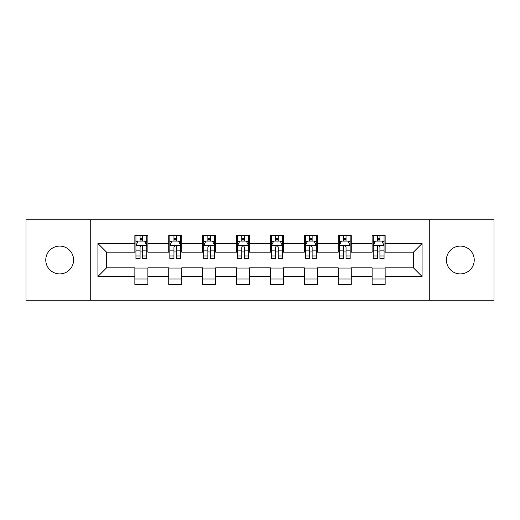 <?xml version="1.0" encoding="UTF-8"?>
<svg xmlns="http://www.w3.org/2000/svg" width="520" height="520" viewBox="0 0 520 520"><rect width="100%" height="100%" fill="white"/><g stroke="black" fill="none" stroke-linecap="round" stroke-linejoin="round"><path stroke-width="0.78" d="M460.324 246.097A13.904 13.904 0 0 0 446.42 260A13.904 13.904 0 0 0 460.324 273.904A13.904 13.904 0 0 0 474.227 260A13.904 13.904 0 0 0 460.324 246.097M59.677 246.097A13.904 13.904 0 0 0 45.773 260A13.904 13.904 0 0 0 59.677 273.904A13.904 13.904 0 0 0 73.58 260A13.904 13.904 0 0 0 59.677 246.097M429.254 300.196L494 300.196L494 219.804L429.254 219.804L429.254 300.196L90.747 300.196L90.747 219.804L26 219.804L26 300.196L90.747 300.196M429.254 219.804L90.747 219.804M385.144 243.49L385.144 235.56L372.112 235.56L372.112 243.49L351.254 243.49L351.254 235.56L338.215 235.56L338.215 243.49L317.363 243.49L317.363 235.56L304.324 235.56L304.324 243.49L283.465 243.49L283.465 235.56L270.426 235.56L270.426 243.49L249.574 243.49L249.574 235.56L236.535 235.56L236.535 243.49L215.677 243.49L215.677 235.56L202.638 235.56L202.638 243.49L181.786 243.49L181.786 235.56L168.747 235.56L168.747 243.49L147.888 243.49L147.888 235.56L134.856 235.56L134.856 243.49L97.916 243.49L97.916 276.51L106.606 267.82L134.856 267.82L134.856 284.44L147.888 284.44L147.888 267.82L168.747 267.82L168.747 284.44L181.786 284.44L181.786 267.82L202.638 267.82L202.638 284.44L215.677 284.44L215.677 267.82L236.535 267.82L236.535 284.44L249.574 284.44L249.574 267.82L270.426 267.82L270.426 284.44L283.465 284.44L283.465 267.82L304.324 267.82L304.324 284.44L317.363 284.44L317.363 267.82L338.215 267.82L338.215 284.44L351.254 284.44L351.254 267.82L372.112 267.82L372.112 284.44L385.144 284.44L385.144 267.82L413.394 267.82L413.394 252.181L385.144 252.181L385.144 243.49L422.084 243.49L422.084 276.51L385.144 276.51M372.112 276.51L351.254 276.51M338.215 276.51L317.363 276.51M304.324 276.51L283.465 276.51M270.426 276.51L249.574 276.51M236.535 276.51L215.677 276.51M202.638 276.51L181.786 276.51M168.747 276.51L147.888 276.51M134.856 276.51L97.916 276.51M372.112 243.49L372.112 252.181L351.254 252.181L351.254 243.49M338.215 243.49L338.215 252.181L317.363 252.181L317.363 243.49M304.324 243.49L304.324 252.181L283.465 252.181L283.465 243.49M270.426 243.49L270.426 252.181L249.574 252.181L249.574 243.49M236.535 243.49L236.535 252.181L215.677 252.181L215.677 243.49M202.638 243.49L202.638 252.181L181.786 252.181L181.786 243.49M168.747 243.49L168.747 252.181L147.888 252.181L147.888 243.49M134.856 243.49L134.856 252.181L106.606 252.181L97.916 243.49M106.606 252.181L106.606 267.82M422.084 276.51L413.394 267.82M413.394 252.181L422.084 243.49M134.856 240.988L135.941 240.988M140.069 240.988L142.675 240.988M146.803 240.988L147.888 240.988M134.856 251.96L135.941 251.96M140.069 251.96L142.675 251.96M146.803 251.96L147.888 251.96M134.856 268.041L147.888 268.041M134.856 279.012L147.888 279.012M168.747 268.041L181.786 268.041M168.747 279.012L181.786 279.012M168.747 240.988L169.832 240.988M173.959 240.988L176.566 240.988M180.694 240.988L181.786 240.988M168.747 251.96L169.832 251.96M173.959 251.96L176.566 251.96M180.694 251.96L181.786 251.96M202.638 268.041L215.677 268.041M202.638 279.012L215.677 279.012M202.638 240.988L203.73 240.988M207.857 240.988L210.464 240.988M214.591 240.988L215.677 240.988M202.638 251.96L203.73 251.96M207.857 251.96L210.464 251.96M214.591 251.96L215.677 251.96M236.535 268.041L249.574 268.041M236.535 279.012L249.574 279.012M236.535 240.988L237.62 240.988M241.748 240.988L244.355 240.988M248.482 240.988L249.574 240.988M236.535 251.96L237.62 251.96M241.748 251.96L244.355 251.96M248.482 251.96L249.574 251.96M270.426 268.041L283.465 268.041M270.426 279.012L283.465 279.012M270.426 240.988L271.518 240.988M275.646 240.988L278.252 240.988M282.38 240.988L283.465 240.988M270.426 251.96L271.518 251.96M275.646 251.96L278.252 251.96M282.38 251.96L283.465 251.96M304.324 268.041L317.363 268.041M304.324 279.012L317.363 279.012M304.324 240.988L305.409 240.988M309.536 240.988L312.143 240.988M316.271 240.988L317.363 240.988M304.324 251.96L305.409 251.96M309.536 251.96L312.143 251.96M316.271 251.96L317.363 251.96M338.215 268.041L351.254 268.041M338.215 279.012L351.254 279.012M338.215 240.988L339.307 240.988M343.434 240.988L346.041 240.988M350.168 240.988L351.254 240.988M338.215 251.96L339.307 251.96M343.434 251.96L346.041 251.96M350.168 251.96L351.254 251.96M372.112 268.041L385.144 268.041M372.112 279.012L385.144 279.012M372.112 240.988L373.197 240.988M377.325 240.988L379.932 240.988M384.059 240.988L385.144 240.988M372.112 251.96L373.197 251.96M377.325 251.96L379.932 251.96M384.059 251.96L385.144 251.96M142.675 238.381L140.069 238.381M146.803 255.97L142.675 255.97L142.675 258.694L146.803 258.694L146.803 245.44L144.631 241.098L138.112 241.098L135.941 245.44L135.941 258.694L140.069 258.694L140.069 255.97L135.941 255.97M135.941 245.44L135.941 235.56M146.803 245.44L146.803 235.56M140.069 241.098L140.069 235.56M142.675 235.56L142.675 241.098M142.675 255.97L142.675 247.072C141.804 245.401 140.94 245.401 140.069 247.072L140.069 255.97M176.566 238.381L173.959 238.381M180.694 255.97L176.566 255.97L176.566 258.694L180.694 258.694L180.694 245.44L178.522 241.098L172.003 241.098L169.832 245.44L169.832 258.694L173.959 258.694L173.959 255.97L169.832 255.97M169.832 245.44L169.832 235.56M180.694 245.44L180.694 235.56M173.959 241.098L173.959 235.56M176.566 235.56L176.566 241.098M176.566 255.97L176.566 247.072C175.702 245.401 174.831 245.401 173.959 247.072L173.959 255.97M210.464 238.381L207.857 238.381M214.591 255.97L210.464 255.97L210.464 258.694L214.591 258.694L214.591 245.44L212.42 241.098L205.9 241.098L203.73 245.44L203.73 258.694L207.857 258.694L207.857 255.97L203.73 255.97M203.73 245.44L203.73 235.56M214.591 245.44L214.591 235.56M207.857 241.098L207.857 235.56M210.464 235.56L210.464 241.098M210.464 255.97L210.464 247.072C209.593 245.401 208.728 245.401 207.857 247.072L207.857 255.97M244.355 238.381L241.748 238.381M248.482 255.97L244.355 255.97L244.355 258.694L248.482 258.694L248.482 245.44L246.311 241.098L239.792 241.098L237.62 245.44L237.62 258.694L241.748 258.694L241.748 255.97L237.62 255.97M237.62 245.44L237.62 235.56M248.482 245.44L248.482 235.56M241.748 241.098L241.748 235.56M244.355 235.56L244.355 241.098M244.355 255.97L244.355 247.072C243.49 245.401 242.619 245.401 241.748 247.072L241.748 255.97M278.252 238.381L275.646 238.381M282.38 255.97L278.252 255.97L278.252 258.694L282.38 258.694L282.38 245.44L280.209 241.098L273.689 241.098L271.518 245.44L271.518 258.694L275.646 258.694L275.646 255.97L271.518 255.97M271.518 245.44L271.518 235.56M282.38 245.44L282.38 235.56M275.646 241.098L275.646 235.56M278.252 235.56L278.252 241.098M278.252 255.97L278.252 247.072C277.381 245.401 276.517 245.401 275.646 247.072L275.646 255.97M312.143 238.381L309.536 238.381M316.271 255.97L312.143 255.97L312.143 258.694L316.271 258.694L316.271 245.44L314.1 241.098L307.58 241.098L305.409 245.44L305.409 258.694L309.536 258.694L309.536 255.97L305.409 255.97M305.409 245.44L305.409 235.56M316.271 245.44L316.271 235.56M309.536 241.098L309.536 235.56M312.143 235.56L312.143 241.098M312.143 255.97L312.143 247.072C311.279 245.401 310.408 245.401 309.536 247.072L309.536 255.97M346.041 238.381L343.434 238.381M350.168 255.97L346.041 255.97L346.041 258.694L350.168 258.694L350.168 245.44L347.997 241.098L341.478 241.098L339.307 245.44L339.307 258.694L343.434 258.694L343.434 255.97L339.307 255.97M339.307 245.44L339.307 235.56M350.168 245.44L350.168 235.56M343.434 241.098L343.434 235.56M346.041 235.56L346.041 241.098M346.041 255.97L346.041 247.072C345.169 245.401 344.305 245.401 343.434 247.072L343.434 255.97M379.932 238.381L377.325 238.381M384.059 255.97L379.932 255.97L379.932 258.694L384.059 258.694L384.059 245.44L381.888 241.098L375.369 241.098L373.197 245.44L373.197 258.694L377.325 258.694L377.325 255.97L373.197 255.97M373.197 245.44L373.197 235.56M384.059 245.44L384.059 235.56M377.325 241.098L377.325 235.56M379.932 235.56L379.932 241.098M379.932 255.97L379.932 247.072C379.067 245.401 378.196 245.401 377.325 247.072L377.325 255.97M146.751 245.336L135.993 245.336M135.941 241.358L137.982 241.358M144.762 241.358L146.803 241.358M140.069 250.146L135.941 250.146M146.803 250.146L142.675 250.146M142.675 239.766L140.069 239.766M180.642 245.336L169.884 245.336M169.832 241.358L171.873 241.358M178.653 241.358L180.694 241.358M173.959 250.146L169.832 250.146M180.694 250.146L176.566 250.146M176.566 239.766L173.959 239.766M214.539 245.336L203.781 245.336M203.73 241.358L205.77 241.358M212.55 241.358L214.591 241.358M207.857 250.146L203.73 250.146M214.591 250.146L210.464 250.146M210.464 239.766L207.857 239.766M248.43 245.336L237.672 245.336M237.62 241.358L239.661 241.358M246.441 241.358L248.482 241.358M241.748 250.146L237.62 250.146M248.482 250.146L244.355 250.146M244.355 239.766L241.748 239.766M282.328 245.336L271.57 245.336M271.518 241.358L273.559 241.358M280.339 241.358L282.38 241.358M275.646 250.146L271.518 250.146M282.38 250.146L278.252 250.146M278.252 239.766L275.646 239.766M316.219 245.336L305.461 245.336M305.409 241.358L307.45 241.358M314.23 241.358L316.271 241.358M309.536 250.146L305.409 250.146M316.271 250.146L312.143 250.146M312.143 239.766L309.536 239.766M350.116 245.336L339.359 245.336M339.307 241.358L341.348 241.358M348.127 241.358L350.168 241.358M343.434 250.146L339.307 250.146M350.168 250.146L346.041 250.146M346.041 239.766L343.434 239.766M384.007 245.336L373.25 245.336M373.197 241.358L375.238 241.358M382.018 241.358L384.059 241.358M377.325 250.146L373.197 250.146M384.059 250.146L379.932 250.146M379.932 239.766L377.325 239.766"/></g></svg>
